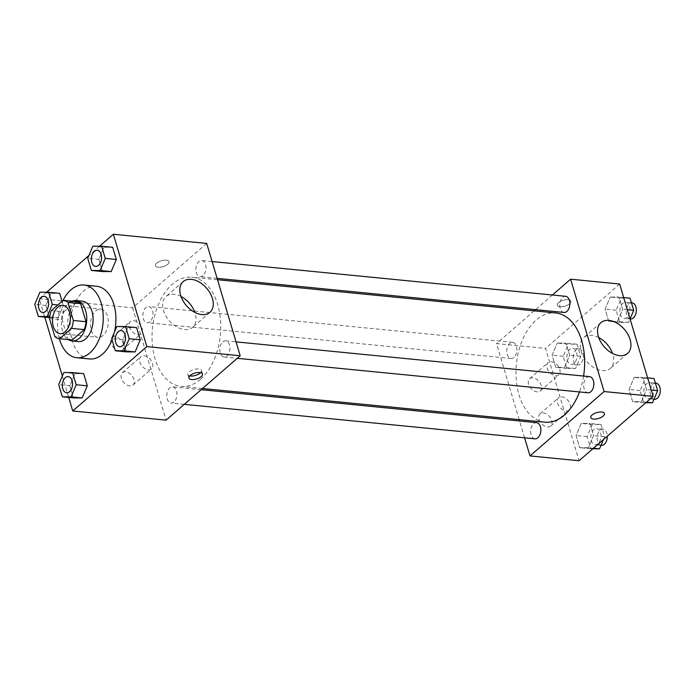 <?xml version="1.0" encoding="UTF-8"?>
<svg xmlns="http://www.w3.org/2000/svg" width="695" height="695" viewBox="0 0 695 695"><rect width="100%" height="100%" fill="white"/><g stroke="black" fill="none" stroke-linecap="round" stroke-linejoin="round"><path stroke-width="0.52" stroke-dasharray="3.48 2.61" d="M103.042 335.52A14.204 8.827 95.6 0 1 97.986 337.37A14.204 8.827 95.6 0 1 90.593 322.367A14.204 8.827 95.6 0 1 100.766 309.101A14.204 8.827 95.6 0 1 108.194 320.013A14.204 8.827 95.6 0 1 103.042 335.52M49.458 318.545L62.116 319.787L67.485 337.796L54.827 336.554M72.045 339.924A19.286 11.98 95.6 0 1 67.485 337.796M62.116 319.787A19.286 11.98 95.6 0 1 63.931 311.864L51.274 310.622M75.816 301.543L63.931 311.864M72.045 301.17A20.294 12.606 -84.4 0 0 62.481 330.803A20.294 12.606 -84.4 0 0 68.275 339.551M78.405 341.566A20.294 12.606 95.6 0 1 68.814 331.428A20.294 12.606 95.6 0 1 70.291 310.691A20.294 12.606 95.6 0 1 82.375 301.17M59.318 338.673A36.522 22.7 95.6 0 1 63.037 300.405M89.473 358.959A36.522 22.7 95.6 0 1 70.456 320.395A36.522 22.7 95.6 0 1 96.622 286.262M114.475 332.019A36.522 22.7 95.6 0 1 112.051 339.881M46.6 292.248L39.25 298.633L44.767 317.12M62.342 376.065L68.709 397.444M99.576 246.212L88.925 255.473M63.827 372.546L74.904 373.632L83.661 373.675L74.904 373.632L69.769 385.751L73.401 397.914L69.769 385.751L58.693 384.656M49.666 316.79L58.206 317.632L49.562 317.58L58.206 317.632L63.341 305.513L62.072 301.239L63.341 305.513L57.789 304.966M39.884 292.213L50.961 293.307L59.718 293.351L50.961 293.307L45.827 305.418L49.449 317.58L45.827 305.418L34.75 304.332M92.861 246.178L103.937 247.272L112.694 247.316L103.937 247.272L98.803 259.391L102.426 271.545L98.803 259.391L87.726 258.297M116.812 326.511L127.88 327.597L136.646 327.64L127.88 327.597L122.754 339.716L126.377 351.879L122.754 339.716L111.678 338.621M166.296 260.173A7.106 3.058 163.4 0 0 158.755 261.798A7.106 3.058 163.4 0 0 155.437 265.716A7.106 3.058 163.4 0 0 163.117 266.619A7.106 3.058 163.4 0 0 169.05 261.659A7.106 3.058 163.4 0 0 166.296 260.173A7.106 3.058 -16.6 0 1 169.05 261.668A7.106 3.058 -16.6 0 1 163.117 266.628A7.106 3.058 -16.6 0 1 155.437 265.725A7.106 3.058 -16.6 0 1 158.755 261.807A7.106 3.058 -16.6 0 1 166.296 260.173M206.702 243.424L132.606 307.807L39.25 298.633M181.03 296.496A20.355 13.327 49 0 0 165.966 296.557A20.355 13.327 49 0 0 163.447 310.361A20.355 13.327 49 0 0 176.608 326.798A20.355 13.327 49 0 0 192.671 327.293A20.355 13.327 49 0 0 194.835 312.376M200.629 372.65A7.106 3.058 163.4 0 0 201.481 370.47A7.106 3.058 163.4 0 0 193.801 369.566A7.106 3.058 163.4 0 0 187.876 374.527A7.106 3.058 163.4 0 0 189.778 375.882M123.545 344.407A8.114 5.317 49 0 0 118.298 337.848A8.114 5.317 49 0 0 111.895 337.657A8.114 5.317 49 0 0 113.207 347.265A8.114 5.317 49 0 0 122.537 349.906A8.114 5.317 49 0 0 123.545 344.407M134.013 379.513A8.114 5.317 49 0 0 128.766 372.963A8.114 5.317 49 0 0 122.363 372.763A8.114 5.317 49 0 0 123.675 382.38A8.114 5.317 49 0 0 133.006 385.021A8.114 5.317 49 0 0 134.013 379.513M132.606 307.807L166.096 420.154M142.067 328.309A8.114 5.317 -131 0 1 141.068 333.817A8.114 5.317 -131 0 1 131.729 331.176A8.114 5.317 -131 0 1 130.417 321.559A8.114 5.317 -131 0 1 136.828 321.759A8.114 5.317 -131 0 1 142.067 328.309M152.535 363.416A8.114 5.317 -131 0 1 151.527 368.923A8.114 5.317 -131 0 1 142.197 366.282A8.114 5.317 -131 0 1 140.885 356.665A8.114 5.317 -131 0 1 147.288 356.865A8.114 5.317 -131 0 1 152.535 363.416M222.765 341.914A8.114 5.047 95.6 0 1 225.649 340.854A8.114 5.047 95.6 0 1 229.88 349.429A8.114 5.047 95.6 0 1 224.068 357.013A8.114 5.047 95.6 0 1 219.82 350.775A8.114 5.047 95.6 0 1 222.765 341.914M150.024 321.663A8.114 5.047 95.6 0 1 147.14 322.723A8.114 5.047 95.6 0 1 142.918 314.149A8.114 5.047 95.6 0 1 148.73 306.565A8.114 5.047 95.6 0 1 152.97 312.802A8.114 5.047 95.6 0 1 150.024 321.663M173.976 401.988A8.114 5.047 95.6 0 1 171.083 403.048A8.114 5.047 95.6 0 1 166.861 394.473A8.114 5.047 95.6 0 1 172.673 386.889A8.114 5.047 95.6 0 1 176.912 393.127A8.114 5.047 95.6 0 1 173.976 401.988M203.01 275.628A8.114 5.047 95.6 0 1 200.117 276.688A8.114 5.047 95.6 0 1 195.894 268.114A8.114 5.047 95.6 0 1 201.706 260.529A8.114 5.047 95.6 0 1 205.946 266.767A8.114 5.047 95.6 0 1 203.01 275.628M200.542 379.253A54.87 34.098 95.6 0 1 181.03 386.394A54.87 34.098 95.6 0 1 152.466 328.457A54.87 34.098 95.6 0 1 191.768 277.183A54.87 34.098 95.6 0 1 220.445 319.335A54.87 34.098 95.6 0 1 200.542 379.253M544.932 422.169A54.87 34.098 95.6 0 1 516.368 364.232A54.87 34.098 95.6 0 1 555.67 312.959M583.574 376.047A54.87 34.098 95.6 0 1 579.448 391.954M589.56 376.638A8.114 5.047 -84.4 0 0 586.667 377.689A8.114 5.047 -84.4 0 0 583.722 386.55A8.114 5.047 -84.4 0 0 587.97 392.788M513.926 357.439A8.114 5.047 95.6 0 1 511.042 358.498A8.114 5.047 95.6 0 1 506.82 349.924A8.114 5.047 95.6 0 1 512.632 342.34A8.114 5.047 95.6 0 1 516.872 348.577A8.114 5.047 95.6 0 1 513.926 357.439M534.985 438.823A8.114 5.047 95.6 0 1 530.763 430.248A8.114 5.047 95.6 0 1 536.575 422.664M564.019 312.463A8.114 5.047 95.6 0 1 559.796 303.889A8.114 5.047 95.6 0 1 565.608 296.305M524.595 437.798L519.582 420.996M519.174 419.641L496.508 343.582L545.549 348.404L579.048 460.75M552.412 295.01L535.541 309.666M534.186 310.847L496.508 343.582M532.822 377.828A8.114 5.317 49 0 0 529.59 378.723A8.114 5.317 49 0 0 530.902 388.331A8.114 5.317 49 0 0 540.241 390.972A8.114 5.317 49 0 0 541.24 385.473A8.114 5.317 49 0 0 532.822 377.828M547.478 426.973A8.114 5.317 49 0 0 550.701 426.078A8.114 5.317 49 0 0 551.708 420.579A8.114 5.317 49 0 0 546.461 414.02A8.114 5.317 49 0 0 540.058 413.829A8.114 5.317 49 0 0 539.963 421.457A8.114 5.317 49 0 0 547.478 426.973M634.188 377.368L642.945 377.42L646.567 389.582L641.433 401.693L632.676 401.649L629.053 389.487L634.188 377.368L629.053 389.487L632.676 401.649L641.433 401.693L646.567 389.582L642.945 377.42L634.188 377.368L645.255 378.462L640.121 390.581L643.752 402.735L645.794 402.753M610.236 297.043L618.993 297.086L622.624 309.249L617.49 321.368L608.733 321.325L605.102 309.162L610.236 297.043L605.102 309.162L608.733 321.325L617.49 321.368L622.624 309.249L618.993 297.086L610.236 297.043L621.313 298.138L616.178 310.248L619.801 322.411L628.567 322.454L630.061 318.935M557.26 343.078L566.017 343.121L569.639 355.284L564.514 367.403L555.748 367.36L552.125 355.197L557.26 343.078L552.125 355.197L555.748 367.36L564.514 367.403L569.639 355.284L566.017 343.121L557.26 343.078L568.336 344.173L563.202 356.283L566.825 368.446L575.582 368.489L580.716 356.379L577.093 344.216L568.336 344.173M619.653 284.02L545.549 348.404M588.457 447.728L579.699 447.684L576.068 435.522L581.202 423.403L589.968 423.455L593.591 435.609L588.457 447.728L593.591 435.609L589.968 423.455L581.202 423.403L576.068 435.522L579.699 447.684L593.461 448.223M559.77 369.375A8.114 5.317 -131 0 1 558.763 374.883A8.114 5.317 -131 0 1 549.424 372.242A8.114 5.317 -131 0 1 548.112 362.625A8.114 5.317 -131 0 1 554.523 362.825A8.114 5.317 -131 0 1 559.77 369.375M570.23 404.481A8.114 5.317 -131 0 1 569.231 409.989A8.114 5.317 -131 0 1 559.892 407.348A8.114 5.317 -131 0 1 558.58 397.731A8.114 5.317 -131 0 1 564.992 397.931A8.114 5.317 -131 0 1 570.23 404.481M558.58 302.655A7.106 3.058 163.4 0 0 557.312 305.227A7.106 3.058 163.4 0 0 564.992 306.13A7.106 3.058 163.4 0 0 570.925 301.17A7.106 3.058 163.4 0 0 565.826 299.727A7.106 3.058 163.4 0 0 558.58 302.655A7.106 3.058 -16.6 0 1 565.834 299.736A7.106 3.058 -16.6 0 1 570.925 301.178A7.106 3.058 -16.6 0 1 564.992 306.139A7.106 3.058 -16.6 0 1 557.312 305.235A7.106 3.058 -16.6 0 1 558.58 302.664M598.734 337.562A20.355 13.327 49 0 0 583.661 337.622A20.355 13.327 49 0 0 583.435 356.752A20.355 13.327 49 0 0 602.27 370.6A20.355 13.327 49 0 0 610.366 368.35A20.355 13.327 49 0 0 612.53 353.442M604.415 413.516L604.415 413.508A7.106 3.058 163.4 0 0 604.415 413.508A7.106 3.058 163.4 0 0 596.736 412.613A7.106 3.058 163.4 0 0 590.802 417.565A7.106 3.058 163.4 0 0 590.802 417.573L590.802 417.565M654.021 378.506L645.255 378.462M650.98 397.644A8.114 5.047 95.6 0 1 648.087 398.704A8.114 5.047 95.6 0 1 643.865 390.13A8.114 5.047 95.6 0 1 649.677 382.545A8.114 5.047 95.6 0 1 653.926 388.783A8.114 5.047 95.6 0 1 650.98 397.644M640.121 390.581L629.053 389.487M643.752 402.735L632.676 401.649M646.446 402.188L641.433 401.693M651.25 390.043L646.567 389.582M647.627 377.88L642.945 377.42M654.421 399.321A8.114 5.047 95.6 0 1 650.19 390.755A8.114 5.047 95.6 0 1 656.01 383.171M630.07 298.181L621.313 298.138M627.029 317.32A8.114 5.047 95.6 0 1 624.145 318.371A8.114 5.047 95.6 0 1 619.923 309.805A8.114 5.047 95.6 0 1 625.735 302.221A8.114 5.047 95.6 0 1 629.974 308.45A8.114 5.047 95.6 0 1 627.029 317.32M616.178 310.248L605.102 309.162M619.801 322.411L608.733 321.325M628.567 322.454L617.49 321.368M627.307 309.709L622.624 309.249M623.684 297.556L618.993 297.086M630.469 318.996A8.114 5.047 95.6 0 1 626.247 310.422A8.114 5.047 95.6 0 1 632.059 302.838M603.468 439.527L604.667 436.703L601.036 424.541L592.279 424.497L587.145 436.608L590.776 448.77L592.818 448.788M597.995 443.679A8.114 5.047 95.6 0 1 595.111 444.731A8.114 5.047 95.6 0 1 590.889 436.165A8.114 5.047 95.6 0 1 596.701 428.58A8.114 5.047 95.6 0 1 600.94 434.818A8.114 5.047 95.6 0 1 597.995 443.679M592.279 424.497L581.202 423.403M587.145 436.608L576.068 435.522M590.776 448.77L579.699 447.684M604.667 436.703L593.591 435.609M601.036 424.541L589.968 423.455M601.444 445.356A8.114 5.047 95.6 0 1 597.214 436.781A8.114 5.047 95.6 0 1 603.025 429.197A8.114 5.047 95.6 0 1 607.308 436.191M574.053 363.355A8.114 5.047 95.6 0 1 571.168 364.406A8.114 5.047 95.6 0 1 566.938 355.84A8.114 5.047 95.6 0 1 572.75 348.256A8.114 5.047 95.6 0 1 576.998 354.485A8.114 5.047 95.6 0 1 574.053 363.355M563.202 356.283L552.125 355.197M566.825 368.446L555.748 367.36M575.582 368.489L564.514 367.403M580.716 356.379L569.639 355.284M577.093 344.216L566.017 343.121M580.377 363.971A8.114 5.047 95.6 0 1 577.493 365.031A8.114 5.047 95.6 0 1 573.271 356.457A8.114 5.047 95.6 0 1 579.083 348.873A8.114 5.047 95.6 0 1 583.322 355.11A8.114 5.047 95.6 0 1 580.377 363.971M119.618 346.744A8.114 5.047 95.6 0 1 115.413 338.178A8.114 5.047 95.6 0 1 121.199 330.585M127.88 327.597L122.754 339.716M95.667 266.42A8.114 5.047 95.6 0 1 91.471 257.854A8.114 5.047 95.6 0 1 97.257 250.261M103.937 247.272L98.803 259.391M66.633 392.779A8.114 5.047 95.6 0 1 62.437 384.213A8.114 5.047 95.6 0 1 68.223 376.62M74.904 373.632L69.769 385.751M42.69 312.455A8.114 5.047 95.6 0 1 38.486 303.88A8.114 5.047 95.6 0 1 44.28 296.296M50.961 293.307L45.827 305.418M58.206 317.632L63.341 305.513M60.013 333.635L97.986 337.37M62.793 305.366L100.766 309.101M183.193 281.588L165.966 296.557M209.899 312.324L192.671 327.293M202.54 374.006L201.481 370.47M188.927 378.063L187.876 374.527M122.537 349.906L141.068 333.817M111.895 337.657L130.417 321.559M133.006 385.021L151.527 368.923M122.363 372.763L140.885 356.665M217.518 279.72L191.768 277.183M202.514 388.505L181.03 386.394M224.068 357.013L237.264 358.307M225.649 340.854L236.048 341.879M512.632 342.34L148.73 306.565M511.042 358.498L147.14 322.723M201.15 389.695L172.673 386.889M184.288 404.342L171.083 403.048M212.105 261.555L201.706 260.529M217.109 278.356L200.117 276.688M540.241 390.972L558.763 374.883M529.59 378.723L548.112 362.625M550.701 426.078L569.231 409.989M540.058 413.829L558.58 397.731M600.888 322.654L583.661 337.622M627.594 353.381L610.366 368.35M655.394 383.11L649.677 382.545M653.995 399.278L648.087 398.704M631.442 302.777L625.735 302.221M630.061 318.953L624.145 318.371M603.025 429.197L596.701 428.58M601.019 445.313L595.111 444.731M579.083 348.873L572.75 348.256M577.493 365.031L571.168 364.406"/><path stroke-width="1.04" d="M65.069 331.793A14.204 8.827 95.6 0 1 60.013 333.635A14.204 8.827 95.6 0 1 52.62 318.64A14.204 8.827 95.6 0 1 62.793 305.366A14.204 8.827 95.6 0 1 70.221 316.277A14.204 8.827 95.6 0 1 65.069 331.793M73.349 320.464L67.98 302.447A19.286 11.98 95.6 0 0 63.288 300.31A19.286 11.98 95.6 0 0 63.158 300.301L51.274 310.622A19.286 11.98 95.6 0 0 49.458 318.545L54.827 336.554A19.286 11.98 95.6 0 0 59.518 338.691A19.286 11.98 95.6 0 0 59.648 338.708L71.533 328.379A19.286 11.98 95.6 0 0 73.349 320.464L86.006 321.707L80.637 303.689L67.98 302.447M59.648 338.708L72.306 339.951L84.191 329.63L71.533 328.379M63.419 300.327L75.816 301.543A19.286 11.98 95.6 0 1 75.946 301.552A19.286 11.98 95.6 0 1 80.637 303.689M86.006 321.707A19.286 11.98 95.6 0 1 84.191 329.63M68.275 339.551A20.294 12.606 -84.4 0 0 72.072 340.941A20.294 12.606 -84.4 0 0 86.614 321.976A20.294 12.606 -84.4 0 0 76.05 300.553A20.294 12.606 -84.4 0 0 72.045 301.17M76.05 300.553L82.375 301.17A20.294 12.606 95.6 0 1 92.982 316.764A20.294 12.606 95.6 0 1 85.624 338.925A20.294 12.606 95.6 0 1 78.405 341.566L72.072 340.941M63.037 300.405A36.522 22.7 95.6 0 1 83.965 285.019A36.522 22.7 95.6 0 1 103.051 313.08A36.522 22.7 95.6 0 1 89.811 352.964A36.522 22.7 95.6 0 1 76.815 357.716A36.522 22.7 95.6 0 1 59.318 338.673M112.051 339.881A36.522 22.7 95.6 0 1 102.469 354.207A36.522 22.7 95.6 0 1 89.473 358.959L76.815 357.716M83.965 285.019L96.622 286.262A36.522 22.7 95.6 0 1 114.475 332.019M44.767 317.12L62.342 376.065M68.709 397.444L72.74 410.98L146.845 346.596L113.346 234.25L99.576 246.212M88.925 255.473L46.6 292.248M62.324 396.819L73.401 397.914L82.158 397.957L87.292 385.838L83.661 373.675L72.593 372.589L63.827 372.546L58.693 384.656L62.324 396.819L71.081 396.862L76.215 384.752L72.593 372.589M49.449 317.58L38.373 316.494L47.138 316.538L52.273 304.419L48.641 292.265L39.884 292.213L34.75 304.332L38.373 316.494M59.718 293.351L62.072 301.239L59.718 293.351L48.641 292.265M91.358 270.459L102.426 271.545L111.191 271.597L116.326 259.478L112.694 247.316L101.626 246.23L92.861 246.178L87.726 258.297L91.358 270.459L100.115 270.503L105.249 258.392L101.626 246.23M115.3 350.784L126.377 351.879L135.134 351.922L140.268 339.803L136.646 327.64L125.569 326.554L116.812 326.511L111.678 338.621L115.3 350.784L124.058 350.827L129.192 338.717L125.569 326.554M72.74 410.98L166.096 420.154L240.192 355.77L206.702 243.424L113.346 234.25M180.674 295.392A20.355 13.327 -131 0 1 183.193 281.588A20.355 13.327 -131 0 1 206.606 288.208A20.355 13.327 -131 0 1 209.899 312.324A20.355 13.327 -131 0 1 193.835 311.829A20.355 13.327 -131 0 1 180.674 295.392M240.192 355.77L146.845 346.596M194.835 312.376A20.355 13.327 49 0 0 181.03 296.496M191.681 379.557A7.106 3.058 -16.6 0 1 188.927 378.063A7.106 3.058 -16.6 0 1 194.861 373.111A7.106 3.058 -16.6 0 1 202.54 374.006A7.106 3.058 -16.6 0 1 199.222 377.924A7.106 3.058 -16.6 0 1 191.681 379.557M189.778 375.882A7.106 3.058 163.4 0 0 190.63 376.021A7.106 3.058 163.4 0 0 200.629 372.65M579.448 391.954A54.87 34.098 95.6 0 1 564.453 415.028A54.87 34.098 95.6 0 1 544.932 422.169L202.514 388.505M217.518 279.72L555.67 312.959A54.87 34.098 95.6 0 1 583.574 376.047M237.264 358.307L587.97 392.788A8.114 5.047 -84.4 0 0 593.782 385.204A8.114 5.047 -84.4 0 0 589.56 376.638L236.048 341.879M201.15 389.695L536.575 422.664A8.114 5.047 95.6 0 1 540.823 428.902A8.114 5.047 95.6 0 1 537.878 437.763A8.114 5.047 95.6 0 1 534.985 438.823L184.288 404.342M212.105 261.555L565.608 296.305A8.114 5.047 95.6 0 1 569.848 302.542A8.114 5.047 95.6 0 1 566.911 311.403A8.114 5.047 95.6 0 1 564.019 312.463L217.109 278.356M529.998 455.929L604.094 391.546L570.604 279.199L619.653 284.02L653.144 396.367L579.048 460.75L529.998 455.929L524.595 437.798M519.582 420.996L519.174 419.641M570.604 279.199L552.412 295.01M535.541 309.666L534.186 310.847M619.497 355.632A20.355 13.327 -131 0 1 600.662 341.784A20.355 13.327 -131 0 1 600.888 322.654A20.355 13.327 -131 0 1 624.301 329.274A20.355 13.327 -131 0 1 627.594 353.381A20.355 13.327 -131 0 1 619.497 355.632M653.144 396.367L604.094 391.546M590.802 417.573A7.106 3.058 163.4 0 0 595.902 419.007A7.106 3.058 163.4 0 0 603.147 416.079A7.106 3.058 -16.6 0 1 595.893 419.016A7.106 3.058 -16.6 0 1 590.802 417.573A7.106 3.058 -16.6 0 1 596.736 412.613A7.106 3.058 -16.6 0 1 604.415 413.516A7.106 3.058 -16.6 0 1 603.147 416.088A7.106 3.058 163.4 0 0 604.415 413.516M612.53 353.442A20.355 13.327 49 0 0 598.734 337.562M645.794 402.753L652.509 402.787L657.644 390.668L654.021 378.506L647.627 377.88M652.509 402.787L646.446 402.188M657.644 390.668L651.25 390.043M655.394 383.11L656.01 383.171A8.114 5.047 95.6 0 1 660.25 389.4A8.114 5.047 95.6 0 1 657.305 398.27A8.114 5.047 95.6 0 1 654.421 399.321L653.995 399.278M630.061 318.935L633.701 310.344L630.07 298.181L623.684 297.556M633.701 310.344L627.307 309.709M631.442 302.777L632.059 302.838A8.114 5.047 95.6 0 1 636.307 309.075A8.114 5.047 95.6 0 1 633.362 317.936A8.114 5.047 95.6 0 1 630.469 318.996L630.061 318.953M592.818 448.788L599.533 448.822L603.468 439.527M599.533 448.822L593.461 448.223M607.308 436.191A8.114 5.047 95.6 0 1 604.329 444.296A8.114 5.047 95.6 0 1 601.444 445.356L601.019 445.313M122.528 345.693A8.114 5.047 95.6 0 1 119.644 346.744A8.114 5.047 95.6 0 1 119.618 346.744L119.592 346.744A8.114 5.047 95.6 0 1 115.361 338.17A8.114 5.047 95.6 0 1 121.182 330.585A8.114 5.047 95.6 0 1 121.225 330.594A8.114 5.047 95.6 0 1 125.474 336.823A8.114 5.047 95.6 0 1 122.528 345.693M126.377 351.879L135.134 351.922L124.058 350.827M135.134 351.922L140.268 339.803L129.192 338.717M140.268 339.803L136.646 327.64M121.225 330.594L121.182 330.585A8.114 5.047 95.6 0 1 125.421 336.823A8.114 5.047 95.6 0 1 122.476 345.684A8.114 5.047 95.6 0 1 119.592 346.744M97.257 250.261A8.114 5.047 95.6 0 1 97.283 250.269A8.114 5.047 95.6 0 1 101.522 256.498A8.114 5.047 95.6 0 1 98.586 265.368A8.114 5.047 95.6 0 1 95.693 266.42A8.114 5.047 95.6 0 1 95.667 266.42A8.114 5.047 95.6 0 1 91.419 257.845A8.114 5.047 95.6 0 1 97.231 250.261A8.114 5.047 95.6 0 1 101.47 256.498A8.114 5.047 95.6 0 1 98.534 265.36A8.114 5.047 95.6 0 1 95.641 266.42L95.693 266.42M102.426 271.545L111.191 271.597L100.115 270.503M111.191 271.597L116.326 259.478L105.249 258.392M116.326 259.478L112.694 247.316M68.223 376.62A8.114 5.047 95.6 0 1 68.249 376.629A8.114 5.047 95.6 0 1 72.489 382.858A8.114 5.047 95.6 0 1 69.552 391.728A8.114 5.047 95.6 0 1 66.659 392.779A8.114 5.047 95.6 0 1 66.633 392.779M73.401 397.914L82.158 397.957L71.081 396.862M82.158 397.957L87.292 385.838L76.215 384.752M87.292 385.838L83.661 373.675M69.5 391.719A8.114 5.047 95.6 0 1 66.607 392.779A8.114 5.047 95.6 0 1 62.385 384.205A8.114 5.047 95.6 0 1 68.197 376.62A8.114 5.047 95.6 0 1 72.445 382.858A8.114 5.047 95.6 0 1 69.5 391.719M45.601 311.403A8.114 5.047 95.6 0 1 42.716 312.455A8.114 5.047 95.6 0 1 42.69 312.455L42.664 312.455A8.114 5.047 95.6 0 1 38.442 303.88A8.114 5.047 95.6 0 1 44.254 296.296A8.114 5.047 95.6 0 1 44.306 296.296A8.114 5.047 95.6 0 1 48.546 302.534A8.114 5.047 95.6 0 1 45.601 311.403M49.666 316.79L47.138 316.538M57.789 304.966L52.273 304.419M44.306 296.296L44.254 296.296A8.114 5.047 95.6 0 1 48.494 302.534A8.114 5.047 95.6 0 1 45.549 311.395A8.114 5.047 95.6 0 1 42.664 312.455M75.946 301.552L63.288 300.31M72.176 339.942L59.518 338.691"/></g></svg>
